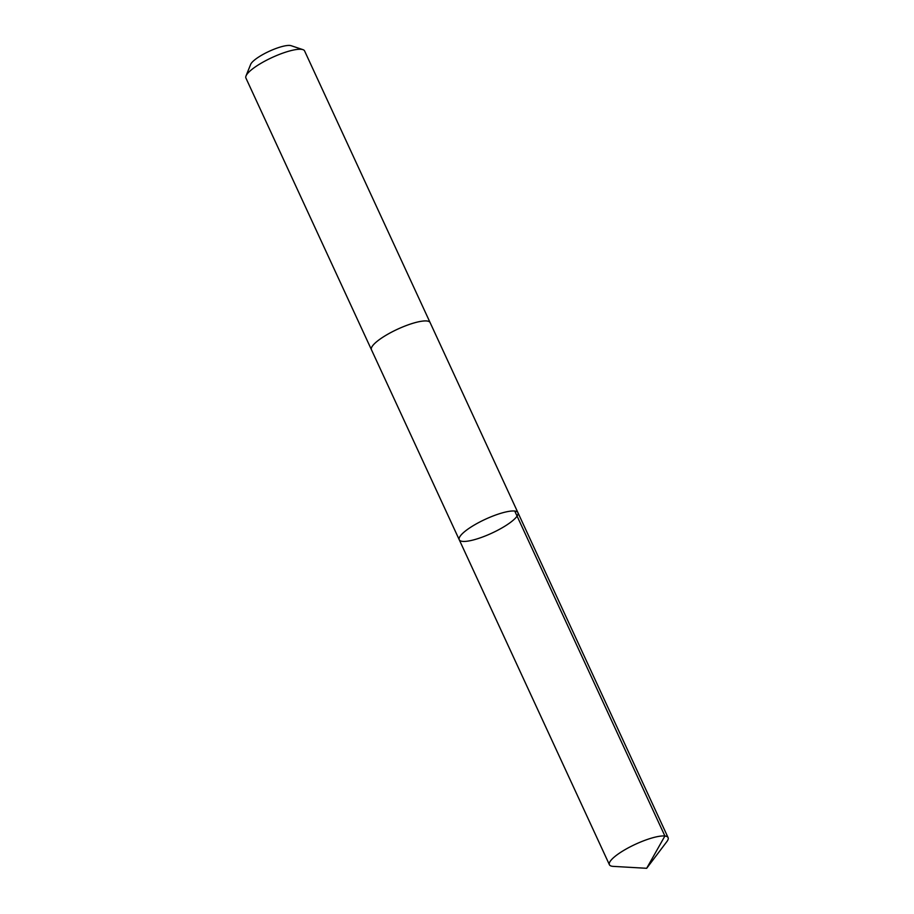 <?xml version="1.0" encoding="UTF-8"?>
<svg xmlns="http://www.w3.org/2000/svg" width="914" height="914" viewBox="0 0 914 914"><rect width="100%" height="100%" fill="white"/><g stroke="black" fill="none" stroke-linecap="round" stroke-linejoin="round"><path stroke-width="1.37" d="M371.484 349.822A32.321 7.655 -24.8 0 1 371.438 349.708A32.321 7.655 -24.8 0 1 372.466 345.995A32.321 7.655 -24.8 0 1 403.382 326.686A32.321 7.655 -24.8 0 1 430.117 322.596L517.93 512.651A32.321 7.655 155.2 0 0 485.38 519.255A32.321 7.655 155.2 0 0 459.251 539.763A32.321 7.655 155.2 0 0 485.985 535.684A32.321 7.655 155.2 0 0 516.913 516.364A32.321 7.655 155.2 0 0 517.93 512.651A32.321 7.655 155.2 0 0 485.38 519.255A32.321 7.655 155.2 0 0 459.251 539.763L609.409 864.724A32.321 7.655 -24.8 0 1 610.426 861.011A32.321 7.655 -24.8 0 1 641.354 841.703A32.321 7.655 -24.8 0 1 668.088 837.612A32.321 7.655 -24.8 0 1 667.071 841.326A32.321 7.655 -24.8 0 1 666.866 841.6L646.666 868.3L613.237 866.381A32.321 7.655 -24.8 0 1 609.409 864.724M459.251 539.763L371.438 349.708A32.321 7.655 -24.8 0 1 372.455 345.995A32.321 7.655 -24.8 0 1 403.382 326.675A32.321 7.655 -24.8 0 1 430.117 322.596A32.321 7.655 -24.8 0 1 430.163 322.711M371.438 349.708L245.912 78.044A32.321 7.655 -24.8 0 1 246.015 75.942A32.321 7.655 -24.8 0 1 246.929 74.331A32.321 7.655 -24.8 0 1 274.223 56.554A32.321 7.655 -24.8 0 1 302.922 49.642A32.321 7.655 -24.8 0 1 304.591 50.933L430.117 322.596M246.015 75.942L250.653 64.403A22.987 5.45 -24.8 0 1 251.304 63.26A22.987 5.45 -24.8 0 1 270.715 50.613A22.987 5.45 -24.8 0 1 291.132 45.7L302.922 49.642M514.742 511.052L664.901 836.013L646.666 868.3M517.93 512.651L668.088 837.612"/></g></svg>
